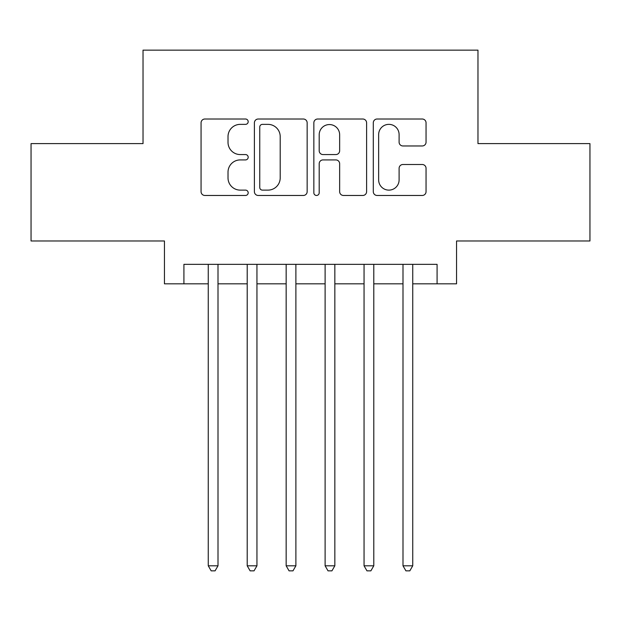 <?xml version="1.0" encoding="UTF-8"?>
<svg xmlns="http://www.w3.org/2000/svg" width="621" height="621" viewBox="0 0 621 621"><rect width="100%" height="100%" fill="white"/><g stroke="black" fill="none" stroke-linecap="round" stroke-linejoin="round"><path stroke-width="0.93" d="M248.183 121.685A2.678 2.678 0 0 0 245.512 119.015L204.891 119.015A3.819 3.819 0 0 0 201.064 122.834L201.064 191.648A3.819 3.819 0 0 0 204.891 195.468L245.512 195.468A2.678 2.678 0 0 0 248.183 192.797A2.678 2.678 0 0 0 245.512 190.119L240.249 190.119A12.234 12.234 0 0 1 228.016 177.885L228.016 172.149A12.234 12.234 0 0 1 240.249 159.915L245.512 159.915A2.678 2.678 0 0 0 248.183 157.237A2.678 2.678 0 0 0 245.512 154.567L240.249 154.567A12.234 12.234 0 0 1 228.016 142.333L228.016 136.597A12.234 12.234 0 0 1 240.249 124.363L245.512 124.363A2.678 2.678 0 0 0 248.183 121.685M422.226 145.966A3.819 3.819 0 0 0 426.053 142.139L426.053 122.834A3.819 3.819 0 0 0 422.226 119.015L377.118 119.015A3.819 3.819 0 0 0 373.291 122.834L373.291 191.648A3.819 3.819 0 0 0 377.118 195.468L422.226 195.468A3.819 3.819 0 0 0 426.053 191.648L426.053 168.33A3.819 3.819 0 0 0 422.226 164.503L402.92 164.503A3.819 3.819 0 0 0 399.101 168.33L399.101 179.888A10.223 10.223 0 0 1 388.87 190.119A10.223 10.223 0 0 1 378.647 179.888L378.647 134.586A10.223 10.223 0 0 1 388.87 124.363A10.223 10.223 0 0 1 399.101 134.586L399.101 142.139A3.819 3.819 0 0 0 402.92 145.966L422.226 145.966M183.917 283.82L183.917 264.344L437.083 264.344L437.083 283.82L456.551 283.82L456.551 240.979L589.95 240.979L589.95 143.606L477.976 143.606L477.976 50.138L143.024 50.138L143.024 143.606L31.05 143.606L31.05 240.979L164.449 240.979L164.449 283.82L208.26 283.82M307.154 122.834A3.819 3.819 0 0 0 303.335 119.015L258.22 119.015A3.819 3.819 0 0 0 254.4 122.834L254.4 191.648A3.819 3.819 0 0 0 258.22 195.468L303.335 195.468A3.819 3.819 0 0 0 307.154 191.648L307.154 122.834M317.665 119.015L362.78 119.015A3.819 3.819 0 0 1 366.6 122.834L366.6 191.648A3.819 3.819 0 0 1 362.78 195.468L343.475 195.468A3.819 3.819 0 0 1 339.648 191.648L339.648 163.742A3.819 3.819 0 0 0 335.829 159.915L323.021 159.915A3.819 3.819 0 0 0 319.194 163.742L319.194 192.797A2.678 2.678 0 0 1 316.524 195.468A2.678 2.678 0 0 1 313.846 192.797L313.846 122.834A3.819 3.819 0 0 1 317.665 119.015M218.002 283.82L247.212 283.82M256.947 283.82L286.157 283.82M295.891 283.82L325.109 283.82M334.843 283.82L364.053 283.82M373.788 283.82L402.998 283.82M412.74 283.82L437.083 283.82M262.427 124.363A2.678 2.678 0 0 0 259.749 127.041L259.749 187.441A2.678 2.678 0 0 0 262.427 190.119L267.969 190.119A12.234 12.234 0 0 0 280.203 177.885L280.203 136.597A12.234 12.234 0 0 0 267.969 124.363L262.427 124.363M339.648 134.78A10.223 10.223 0 0 0 329.425 124.557A10.223 10.223 0 0 0 319.194 134.78L319.194 150.74A3.819 3.819 0 0 0 323.021 154.567L335.829 154.567A3.819 3.819 0 0 0 339.648 150.74L339.648 134.78M218.002 264.344L218.002 565.801L208.26 565.801L208.26 264.344M218.002 565.801L215.076 570.862L211.187 570.862L208.26 565.801M256.947 264.344L256.947 565.801L247.212 565.801L247.212 264.344M256.947 565.801L254.028 570.862L250.131 570.862L247.212 565.801M295.891 264.344L295.891 565.801L286.157 565.801L286.157 264.344M295.891 565.801L292.972 570.862L289.075 570.862L286.157 565.801M334.843 264.344L334.843 565.801L325.109 565.801L325.109 264.344M334.843 565.801L331.925 570.862L328.028 570.862L325.109 565.801M373.788 264.344L373.788 565.801L364.053 565.801L364.053 264.344M373.788 565.801L370.869 570.862L366.972 570.862L364.053 565.801M412.74 264.344L412.74 565.801L402.998 565.801L402.998 264.344M412.74 565.801L409.813 570.862L405.924 570.862L402.998 565.801"/></g></svg>
